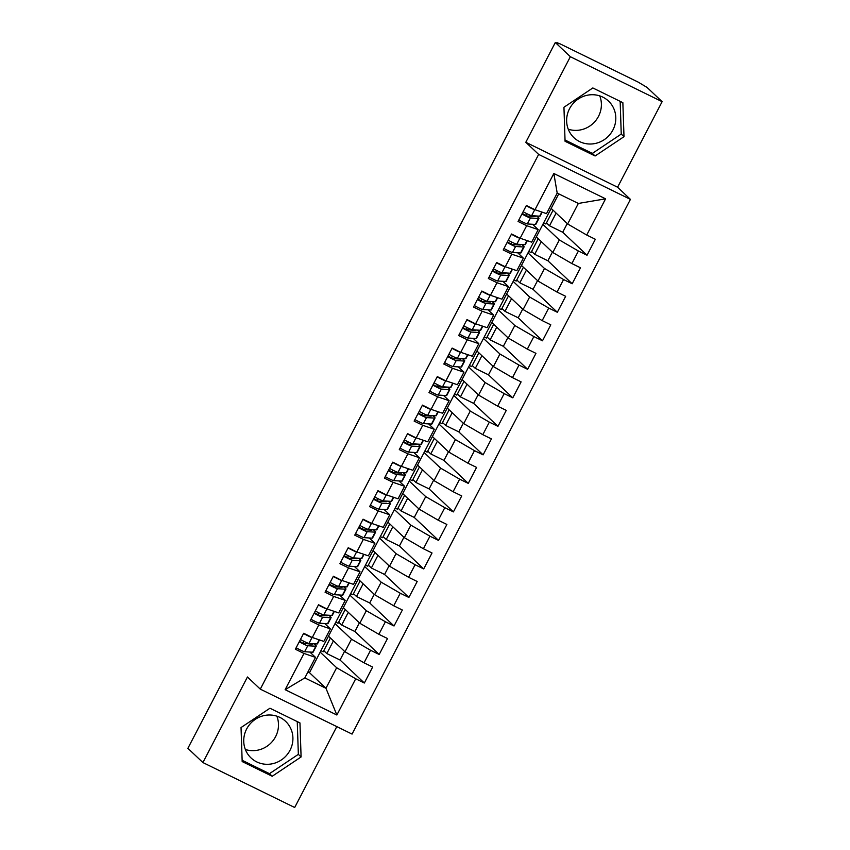 <?xml version="1.0" encoding="UTF-8"?>
<svg xmlns="http://www.w3.org/2000/svg" width="850" height="850" viewBox="0 0 850 850"><rect width="100%" height="100%" fill="white"/><g stroke="black" fill="none" stroke-linecap="round" stroke-linejoin="round"><path stroke-width="1.27" d="M569.521 108.747A25.171 24.066 133.4 0 0 573.931 137.657A25.171 24.066 133.4 0 0 612.914 129.997A25.171 24.066 133.4 0 0 608.515 101.086A25.171 24.066 133.4 0 0 569.521 108.747M568.257 129.211A25.171 24.066 133.4 0 0 598.496 116.365A25.171 24.066 133.4 0 0 599.771 95.901M290.02 750.274A25.171 24.066 -46.6 0 1 251.026 757.934A25.171 24.066 -46.6 0 1 246.627 729.024A25.171 24.066 -46.6 0 1 285.621 721.363A25.171 24.066 -46.6 0 1 290.02 750.274M245.363 749.487A25.171 24.066 133.4 0 0 275.602 736.642A25.171 24.066 133.4 0 0 276.866 716.178M662.118 101.671L570.35 56.716L525.81 142.279L617.589 187.223L662.118 101.671L647.084 87.444L638.01 82.025L560.139 43.892L556.878 42.627L558.089 43.86L555.316 42.5L187.882 748.329L202.916 762.556L294.684 807.5L336.802 726.612M617.589 187.223L630.424 199.367L352.059 734.092L260.291 689.138L538.645 154.413L630.424 199.367M553.084 210.205L545.902 224.007L543.628 222.902M285.132 689.679L303.992 653.459L315.509 657.379L304.821 677.918L285.132 689.679L336.866 715.009L355.714 678.789L364.342 683.018L372.651 667.048L364.034 662.819L370.568 650.271L379.185 654.5L387.504 638.531L378.877 634.302L385.411 621.754L394.028 625.982L402.348 610.013L393.72 605.784L400.254 593.236L408.882 597.465L417.191 581.485L408.574 577.267L415.098 564.719L423.725 568.937L432.034 552.968L423.417 548.749L429.951 536.201L438.568 540.419L446.888 524.45L438.26 520.232L444.794 507.684L453.411 511.902L461.731 495.933L453.103 491.714L459.638 479.166L468.265 483.384L476.574 467.415L467.957 463.197L474.481 450.649L483.108 454.867L491.417 438.897L482.8 434.679L489.334 422.131L497.951 426.349L506.271 410.38L497.643 406.162L504.178 393.614L512.794 397.832L521.114 381.862L512.486 377.634L519.021 365.086L527.648 369.314L535.957 353.345L527.34 349.116L533.864 336.568L542.491 340.797L550.8 324.828L542.183 320.599L548.718 308.051L557.334 312.279L565.654 296.31L557.026 292.081L563.561 279.533L572.178 283.762L580.497 267.782L571.869 263.564L578.404 251.016L587.031 255.234L562.721 232.252L549.514 225.781L556.123 213.084M562.721 232.252L567.237 223.593M538.241 238.722L531.059 252.535L528.774 251.419M572.178 283.762L547.878 260.769L534.671 254.299L541.28 241.602M547.878 260.769L552.383 252.11M523.398 267.251L516.205 281.053L513.931 279.937M557.334 312.279L533.035 289.287L519.828 282.816L526.437 270.119M533.035 289.287L537.54 280.627M508.544 295.768L501.362 309.57L499.088 308.454M542.491 340.797L518.192 317.804L504.974 311.334L511.583 298.637M518.192 317.804L522.697 309.145M493.701 324.286L486.519 338.087L484.245 336.972M527.648 369.314L503.338 346.322L490.131 339.862L496.74 327.154M503.338 346.322L507.854 337.663M478.858 352.803L471.676 366.605L469.391 365.489M512.794 397.832L488.495 374.85L475.288 368.379L481.897 355.683M488.495 374.85L493 366.18M464.015 381.321L456.822 395.123L454.548 394.007M497.951 426.349L473.652 403.368L460.445 396.897L467.054 384.2M473.652 403.368L478.157 394.708M449.161 409.838L441.979 423.64L439.705 422.524M483.108 454.867L458.809 431.885L445.591 425.414L452.2 412.717M458.809 431.885L463.314 423.226M434.318 438.356L427.136 452.158L424.862 451.042M468.265 483.384L443.955 460.402L430.748 453.932L437.357 441.235M443.955 460.402L448.471 451.743M419.475 466.873L412.293 480.675L410.008 479.559M453.411 511.902L429.112 488.92L415.905 482.449L422.514 469.752M429.112 488.92L433.617 480.261M404.632 495.391L397.439 509.192L395.165 508.087M438.568 540.419L414.269 517.438L401.062 510.967L407.671 498.27M414.269 517.438L418.774 508.778M389.778 523.908L382.596 537.71L380.322 536.605M423.725 568.937L399.426 545.955L386.208 539.484L392.817 526.788M399.426 545.955L403.931 537.296M374.935 552.426L367.752 566.238L365.479 565.122M408.882 597.465L384.572 574.472L371.365 568.002L377.974 555.305M384.572 574.472L389.087 565.813M360.092 580.954L352.909 594.756L350.625 593.64M394.028 625.982L369.729 602.99L356.522 596.519L363.131 583.822M369.729 602.99L374.234 594.331M345.249 609.471L338.056 623.273L335.782 622.157M379.185 654.5L354.886 631.508L341.679 625.037L348.288 612.34M354.886 631.508L359.391 622.848M303.567 633.484A6.449 0.542 27.5 0 0 307.849 635.758A6.449 0.542 27.5 0 0 312.056 637.468L303.684 633.271L295.364 649.241L303.992 653.459M330.353 628.862L323.829 641.41L312.301 637.489L318.835 624.941L330.353 628.862L324.721 623.539M318.421 604.966A6.449 0.542 27.5 0 0 322.692 607.24A6.449 0.542 27.5 0 0 326.899 608.951L318.527 604.743L310.218 620.723L318.835 624.941M345.206 600.344L338.672 612.893L327.144 608.972L333.678 596.424L345.206 600.344L339.575 595.011M333.264 576.449A6.449 0.542 27.5 0 0 337.546 578.722A6.449 0.542 27.5 0 0 341.743 580.433L333.37 576.226L325.061 592.195L333.678 596.424M360.049 571.827L353.515 584.375L341.998 580.454L348.532 567.906L360.049 571.827L354.418 566.493M348.107 547.921A6.449 0.542 27.5 0 0 352.389 550.194A6.449 0.542 27.5 0 0 356.596 551.916L348.224 547.708L339.904 563.678L348.532 567.906M374.892 543.309L368.358 555.857L356.841 551.937L363.375 539.389L374.892 543.309L369.261 537.976M377.804 490.886A6.449 0.542 27.5 0 0 382.075 493.159A6.449 0.542 27.5 0 0 386.283 494.881L377.91 490.673L369.601 506.642L378.218 510.871L371.684 523.419L363.067 519.191L354.748 535.16L363.375 539.389M404.589 486.264L398.055 498.812L386.527 494.891L393.061 482.343L404.589 486.264L398.958 480.941M392.647 462.368A6.449 0.542 27.5 0 0 396.929 464.642A6.449 0.542 27.5 0 0 401.126 466.363L392.753 462.156L384.444 478.125L393.061 482.343M419.433 457.746L412.898 470.294L401.381 466.374L407.915 453.826L419.433 457.746L413.801 452.423M407.49 433.851A6.449 0.542 27.5 0 0 411.772 436.124A6.449 0.542 27.5 0 0 415.979 437.846L407.607 433.638L399.288 449.608L407.915 453.826M434.276 429.229L427.741 441.777L416.224 437.856L422.758 425.308L434.276 429.229L428.644 423.906M422.333 405.333A6.449 0.542 27.5 0 0 426.615 407.607A6.449 0.542 27.5 0 0 430.822 409.328L422.45 405.121L414.131 421.09L422.758 425.308M449.119 400.711L442.595 413.259L431.067 409.339L437.601 396.791L449.119 400.711L443.487 395.388M437.187 376.816A6.449 0.542 27.5 0 0 441.458 379.089A6.449 0.542 27.5 0 0 445.666 380.811L437.293 376.603L428.984 392.572L437.601 396.791M463.973 372.194L457.438 384.742L445.91 380.821L452.444 368.273L463.973 372.194L458.341 366.871M452.03 348.298A6.449 0.542 27.5 0 0 456.312 350.572A6.449 0.542 27.5 0 0 460.509 352.293L452.136 348.086L443.828 364.055L452.444 368.273M478.816 343.676L472.281 356.224L460.764 352.304L467.298 339.756L478.816 343.676L473.184 338.353M466.873 319.781A6.449 0.542 27.5 0 0 471.155 322.054A6.449 0.542 27.5 0 0 475.362 323.765L466.99 319.568L458.671 335.538L467.298 339.756M493.659 315.159L487.124 327.707L475.607 323.786L482.141 311.238L493.659 315.159L488.027 309.836M481.716 291.263A6.449 0.542 27.5 0 0 485.998 293.537A6.449 0.542 27.5 0 0 490.206 295.248L481.833 291.04L473.514 307.02L482.141 311.238M508.502 286.641L501.978 299.189L490.45 295.269L496.984 282.721L508.502 286.641L502.871 281.308M496.57 262.746A6.449 0.542 27.5 0 0 500.841 265.019A6.449 0.542 27.5 0 0 505.049 266.73L496.676 262.523L488.368 278.492L496.984 282.721M523.356 258.124L516.821 270.672L505.293 266.751L511.828 254.203L523.356 258.124L517.724 252.79M511.413 234.218A6.449 0.542 27.5 0 0 515.684 236.491A6.449 0.542 27.5 0 0 519.892 238.212L511.519 234.005L503.211 249.974L511.828 254.203M538.199 229.606L531.664 242.154L520.147 238.234L526.681 225.686L538.199 229.606L532.567 224.273M307.934 671.925L309.485 672.679L551.172 208.399L567.651 223.986L578.34 203.447L557.196 193.099L553.839 173.496L534.99 209.716L526.373 205.488L518.054 221.457L526.681 225.686M553.839 173.496L605.572 198.826L586.723 235.046L595.34 239.264L587.031 255.234M542.852 224.368L559.332 239.955L552.798 252.503L536.329 236.916M578.404 251.016L559.332 239.955M571.869 263.564L552.798 252.503M557.196 193.099L546.508 213.637L534.99 209.716M528.009 252.886L544.489 268.473L537.954 281.021L521.475 265.434M563.561 279.533L544.489 268.473M557.026 292.081L537.954 281.021M513.166 281.403L529.646 296.99L523.111 309.538L506.632 293.951M548.718 308.051L529.646 296.99M542.183 320.599L523.111 309.538M498.323 309.921L514.792 325.507L508.268 338.056L491.789 322.469M533.864 336.568L514.792 325.507M527.34 349.116L508.268 338.056M483.469 338.449L499.949 354.025L493.414 366.573L476.946 350.997M519.021 365.086L499.949 354.025M512.486 377.634L493.414 366.573M468.626 366.966L485.106 382.543L478.571 395.091L462.092 379.514M504.178 393.614L485.106 382.543M497.643 406.162L478.571 395.091M453.783 395.484L470.263 411.06L463.728 423.608L447.249 408.032M489.334 422.131L470.263 411.06M482.8 434.679L463.728 423.608M438.94 424.001L455.409 439.578L448.885 452.126L432.406 436.549M474.481 450.649L455.409 439.578M467.957 463.197L448.885 452.126M424.086 452.519L440.566 468.106L434.031 480.654L417.562 465.067M459.638 479.166L440.566 468.106M453.103 491.714L434.031 480.654M409.243 481.036L425.723 496.623L419.188 509.171L402.709 493.584M444.794 507.684L425.723 496.623M438.26 520.232L419.188 509.171M394.4 509.554L410.879 525.141L404.345 537.689L387.866 522.102M429.951 536.201L410.879 525.141M423.417 548.749L404.345 537.689M379.557 538.071L396.026 553.658L389.502 566.206L373.022 550.619M415.098 564.719L396.026 553.658M408.574 577.267L389.502 566.206M378.218 510.871L389.736 514.792L384.104 509.458M389.736 514.792L383.212 527.34L371.684 523.419M364.703 566.589L381.183 582.176L374.648 594.724L358.179 579.137M400.254 593.236L381.183 582.176M393.72 605.784L374.648 594.724M349.86 595.106L366.339 610.693L359.805 623.241L343.326 607.654M385.411 621.754L366.339 610.693M378.877 634.302L359.805 623.241M335.017 623.624L351.496 639.211L344.962 651.759L328.483 636.172M370.568 650.271L351.496 639.211M364.034 662.819L344.962 651.759M330.395 637.989L323.212 651.791L320.939 650.675M364.342 683.018L340.043 660.025L326.825 653.565L333.434 640.857M340.043 660.025L344.547 651.366M320.174 652.152L336.642 667.728L325.954 688.266L309.485 672.679M355.714 678.789L336.642 667.728M336.866 715.009L325.954 688.266L304.821 677.918M570.35 56.716L555.316 42.5M260.291 689.138L247.446 676.993L202.916 762.556M525.81 142.279L538.645 154.413M269.939 708.231L241.039 727.547L242.176 761.558L272.202 776.263L301.091 756.957L299.965 722.936L269.939 708.231M565.069 141.281L595.096 155.986L623.996 136.68L622.859 102.659L592.832 87.954L563.943 107.27L565.069 141.281M551.172 208.399L558.747 193.853M315.509 657.379L309.878 652.056M605.572 198.826L578.34 203.447M586.723 235.046L567.651 223.986M323.786 650.686L326.825 653.565M338.629 622.168L341.679 625.037M353.483 593.651L356.522 596.519M368.326 565.133L371.365 568.002M383.169 536.605L386.208 539.484M398.013 508.087L401.062 510.967M412.866 479.57L415.905 482.449M427.709 451.053L430.748 453.932M442.553 422.535L445.591 425.414M457.396 394.017L460.445 396.897M472.249 365.5L475.288 368.379M487.092 336.983L490.131 339.862M501.936 308.465L504.974 311.334M516.779 279.947L519.828 282.816M531.633 251.43L534.671 254.299M546.476 222.902L549.514 225.781M242.133 760.282L269.461 773.67L298.35 754.354L297.256 721.607M298.35 754.354L301.091 756.957M269.461 773.67L272.202 776.263M565.027 140.006L592.354 153.393L621.244 134.077L620.16 101.331M592.354 153.393L595.096 155.986M621.244 134.077L623.996 136.68M312.279 643.662A16.129 1.349 -152.5 0 1 312.556 644.183A16.129 1.349 -152.5 0 1 312.194 644.279L302.653 643.184L299.572 641.166L300.475 639.487A6.449 0.542 -152.5 0 0 304.736 641.739A6.449 0.542 -152.5 0 0 308.933 643.461L312.056 637.468M296.151 647.742A6.449 0.542 27.5 0 0 300.422 650.016A6.449 0.542 27.5 0 0 304.629 651.727L312.704 652.226A20.326 1.7 27.5 0 0 313.161 652.109L316.274 646.117A20.326 1.7 -152.5 0 1 315.817 646.234L307.753 645.745A6.449 0.542 -152.5 0 1 303.546 644.024A6.449 0.542 -152.5 0 1 299.264 641.75M305.745 634.27L307.998 635.375M303.652 641.208A6.449 3.347 -65.4 0 0 303.386 643.524M313.756 643.758L314.054 643.96A20.326 1.7 -152.5 0 1 316.274 646.117M319.494 639.933L317.464 643.843A20.326 1.7 -152.5 0 1 317.007 643.96L308.933 643.461M327.123 615.145A16.129 1.349 -152.5 0 1 327.399 615.666A16.129 1.349 -152.5 0 1 327.038 615.761L318.973 615.262L314.415 612.648M310.994 619.225A6.449 0.542 27.5 0 0 315.276 621.499A6.449 0.542 27.5 0 0 319.483 623.209L327.547 623.709A20.326 1.7 27.5 0 0 328.004 623.592L331.118 617.599A20.326 1.7 -152.5 0 1 330.671 617.716L322.596 617.227A6.449 0.542 -152.5 0 1 318.389 615.506A6.449 0.542 -152.5 0 1 314.107 613.232M320.588 605.753L322.841 606.857M334.337 611.416L332.308 615.315A20.326 1.7 -152.5 0 1 331.851 615.432L323.786 614.943A6.449 0.542 -152.5 0 1 319.579 613.222A6.449 0.542 -152.5 0 1 315.297 610.948L314.436 612.659M318.506 612.691A6.449 3.347 -65.4 0 0 318.229 615.007M328.599 615.241L328.897 615.442A20.326 1.7 -152.5 0 1 331.118 617.599M341.966 586.628A16.129 1.349 -152.5 0 1 342.252 587.148A16.129 1.349 -152.5 0 1 341.891 587.244L333.816 586.744L329.258 584.131M325.837 590.707A6.449 0.542 27.5 0 0 330.119 592.981A6.449 0.542 27.5 0 0 334.326 594.692L342.391 595.191A20.326 1.7 27.5 0 0 342.848 595.074L345.971 589.082A20.326 1.7 -152.5 0 1 345.514 589.199L337.439 588.71A6.449 0.542 -152.5 0 1 333.232 586.989A6.449 0.542 -152.5 0 1 328.961 584.715M335.431 577.235L337.684 578.34M349.191 582.898L347.151 586.798A20.326 1.7 -152.5 0 1 346.704 586.914L338.629 586.426A6.449 0.542 -152.5 0 1 334.422 584.704A6.449 0.542 -152.5 0 1 330.14 582.431M333.349 584.173A6.449 3.347 -65.4 0 0 333.072 586.489M343.453 586.723L343.74 586.925A20.326 1.7 -152.5 0 1 345.971 589.082M356.809 558.11A16.129 1.349 -152.5 0 1 357.096 558.631A16.129 1.349 -152.5 0 1 356.734 558.716L348.659 558.227L344.112 555.602M340.68 562.179A6.449 0.542 27.5 0 0 344.962 564.453A6.449 0.542 27.5 0 0 349.169 566.174L357.244 566.674A20.326 1.7 27.5 0 0 357.691 566.557L360.814 560.564A20.326 1.7 -152.5 0 1 360.358 560.681L352.283 560.192A6.449 0.542 -152.5 0 1 348.086 558.471A6.449 0.542 -152.5 0 1 343.804 556.197M350.274 548.718L352.527 549.822M364.034 554.381L362.004 558.28A20.326 1.7 -152.5 0 1 361.547 558.397L353.473 557.908A6.449 0.542 -152.5 0 1 349.265 556.187A6.449 0.542 -152.5 0 1 344.994 553.913L344.133 555.624M348.192 555.645A6.449 3.347 -65.4 0 0 347.916 557.961M358.296 558.206L358.583 558.407A20.326 1.7 -152.5 0 1 360.814 560.564M371.663 529.592A16.129 1.349 -152.5 0 1 371.939 530.113A16.129 1.349 -152.5 0 1 371.578 530.198L363.502 529.709L358.955 527.085L359.858 525.406M355.534 533.662A6.449 0.542 27.5 0 0 359.805 535.936A6.449 0.542 27.5 0 0 364.013 537.657L372.087 538.156A20.326 1.7 27.5 0 0 372.544 538.039L375.658 532.047A20.326 1.7 -152.5 0 1 375.201 532.164L367.136 531.664A6.449 0.542 -152.5 0 1 362.929 529.954A6.449 0.542 -152.5 0 1 358.647 527.68M365.128 520.2L367.381 521.305M378.877 525.863L376.848 529.763A20.326 1.7 -152.5 0 1 376.391 529.879L368.316 529.391A6.449 0.542 -152.5 0 1 364.119 527.669A6.449 0.542 -152.5 0 1 359.837 525.396M362.95 519.403A6.449 0.542 27.5 0 0 367.232 521.677A6.449 0.542 27.5 0 0 371.439 523.398L371.684 523.409M363.035 527.128A6.449 3.347 -65.4 0 0 362.769 529.444M373.139 529.678L373.437 529.89A20.326 1.7 -152.5 0 1 375.658 532.047M386.506 501.075A16.129 1.349 -152.5 0 1 386.782 501.596A16.129 1.349 -152.5 0 1 386.421 501.681L378.356 501.192L373.798 498.567M370.377 505.144A6.449 0.542 27.5 0 0 374.659 507.418A6.449 0.542 27.5 0 0 378.866 509.139L386.931 509.628A20.326 1.7 27.5 0 0 387.388 509.511L390.501 503.529A20.326 1.7 -152.5 0 1 390.054 503.646L381.979 503.147A6.449 0.542 -152.5 0 1 377.772 501.436A6.449 0.542 -152.5 0 1 373.49 499.163M379.971 491.683L382.224 492.788M393.72 497.346L391.691 501.245A20.326 1.7 -152.5 0 1 391.234 501.362L383.169 500.873A6.449 0.542 -152.5 0 1 378.962 499.152A6.449 0.542 -152.5 0 1 374.68 496.878L373.819 498.589M377.889 498.61A6.449 3.347 -65.4 0 0 377.612 500.926M387.983 501.16L388.28 501.373A20.326 1.7 -152.5 0 1 390.501 503.529M401.349 472.558A16.129 1.349 -152.5 0 1 401.636 473.067A16.129 1.349 -152.5 0 1 401.274 473.163L393.199 472.674L388.641 470.05L389.555 468.371M385.22 476.627A6.449 0.542 27.5 0 0 389.502 478.901A6.449 0.542 27.5 0 0 393.709 480.622L401.774 481.111A20.326 1.7 27.5 0 0 402.231 480.994L405.354 475.012A20.326 1.7 -152.5 0 1 404.897 475.129L396.822 474.629A6.449 0.542 -152.5 0 1 392.615 472.919A6.449 0.542 -152.5 0 1 388.344 470.645M394.814 463.165L397.067 464.27M408.574 468.828L406.534 472.728A20.326 1.7 -152.5 0 1 406.087 472.844L398.013 472.356A6.449 0.542 -152.5 0 1 393.805 470.634A6.449 0.542 -152.5 0 1 389.523 468.361M392.732 470.092A6.449 3.347 -65.4 0 0 392.456 472.409M402.836 472.642L403.123 472.855A20.326 1.7 -152.5 0 1 405.354 475.012M416.192 444.04A16.129 1.349 -152.5 0 1 416.479 444.55A16.129 1.349 -152.5 0 1 416.118 444.646L408.043 444.157L403.495 441.533M400.063 448.109A6.449 0.542 27.5 0 0 404.345 450.383A6.449 0.542 27.5 0 0 408.553 452.104L416.627 452.593A20.326 1.7 27.5 0 0 417.074 452.476L420.197 446.494A20.326 1.7 -152.5 0 1 419.741 446.611L411.666 446.112A6.449 0.542 -152.5 0 1 407.469 444.391A6.449 0.542 -152.5 0 1 403.187 442.117M409.658 434.647L411.91 435.752M423.417 440.311L421.388 444.21A20.326 1.7 -152.5 0 1 420.931 444.327L412.856 443.828A6.449 0.542 -152.5 0 1 408.648 442.117A6.449 0.542 -152.5 0 1 404.377 439.843M407.575 441.575A6.449 3.347 -65.4 0 0 407.299 443.891M417.679 444.125L417.966 444.337A20.326 1.7 -152.5 0 1 420.197 446.494M431.046 415.522A16.129 1.349 -152.5 0 1 431.322 416.033A16.129 1.349 -152.5 0 1 430.961 416.128L422.886 415.639L418.338 413.015M414.917 419.592A6.449 0.542 27.5 0 0 419.188 421.866A6.449 0.542 27.5 0 0 423.396 423.587L431.471 424.076A20.326 1.7 27.5 0 0 431.928 423.959L435.041 417.977A20.326 1.7 -152.5 0 1 434.584 418.094L426.519 417.594A6.449 0.542 -152.5 0 1 422.312 415.873A6.449 0.542 -152.5 0 1 418.03 413.599M424.511 406.13L426.764 407.235M438.26 411.793L436.231 415.692A20.326 1.7 -152.5 0 1 435.774 415.809L427.699 415.31A6.449 0.542 -152.5 0 1 423.502 413.599A6.449 0.542 -152.5 0 1 419.22 411.326M422.418 413.058A6.449 3.347 -65.4 0 0 422.152 415.374M432.522 415.608L432.82 415.82A20.326 1.7 -152.5 0 1 435.041 417.977M445.889 386.994A16.129 1.349 -152.5 0 1 446.165 387.515A16.129 1.349 -152.5 0 1 445.804 387.611L436.263 386.516L433.181 384.498L434.084 382.819A6.449 0.542 -152.5 0 0 438.345 385.082A6.449 0.542 -152.5 0 0 442.553 386.793L445.666 380.811M429.76 391.074A6.449 0.542 27.5 0 0 434.042 393.348A6.449 0.542 27.5 0 0 438.249 395.069L446.314 395.558A20.326 1.7 27.5 0 0 446.771 395.441L449.884 389.449A20.326 1.7 -152.5 0 1 449.438 389.566L441.362 389.077A6.449 0.542 -152.5 0 1 437.155 387.356A6.449 0.542 -152.5 0 1 432.873 385.082M439.354 377.612L441.607 378.707M437.272 384.54A6.449 3.347 -65.4 0 0 436.996 386.856M447.366 387.09L447.663 387.303A20.326 1.7 -152.5 0 1 449.884 389.449M453.103 383.265L451.074 387.175A20.326 1.7 -152.5 0 1 450.617 387.292L442.553 386.793M460.732 358.477A16.129 1.349 -152.5 0 1 461.019 358.998A16.129 1.349 -152.5 0 1 460.658 359.093L452.582 358.594L448.024 355.98M444.603 362.557A6.449 0.542 27.5 0 0 448.885 364.831A6.449 0.542 27.5 0 0 453.092 366.552L461.157 367.041A20.326 1.7 27.5 0 0 461.614 366.924L464.737 360.931A20.326 1.7 -152.5 0 1 464.281 361.048L456.206 360.559A6.449 0.542 -152.5 0 1 451.998 358.838A6.449 0.542 -152.5 0 1 447.727 356.564M454.197 349.095L456.45 350.189M467.957 354.748L465.917 358.658A20.326 1.7 -152.5 0 1 465.471 358.774L457.396 358.275A6.449 0.542 -152.5 0 1 453.188 356.554A6.449 0.542 -152.5 0 1 448.906 354.28M452.115 356.022A6.449 3.347 -65.4 0 0 451.839 358.339M462.219 358.572L462.506 358.774A20.326 1.7 -152.5 0 1 464.737 360.931M475.575 329.959A16.129 1.349 -152.5 0 1 475.862 330.48A16.129 1.349 -152.5 0 1 475.501 330.576L465.959 329.481L462.878 327.462L463.781 325.784A6.449 0.542 -152.5 0 0 468.031 328.036A6.449 0.542 -152.5 0 0 472.239 329.757L475.362 323.765M459.446 334.039A6.449 0.542 27.5 0 0 463.728 336.313A6.449 0.542 27.5 0 0 467.936 338.024L476.011 338.523A20.326 1.7 27.5 0 0 476.457 338.406L479.581 332.414A20.326 1.7 -152.5 0 1 479.124 332.531L471.049 332.042A6.449 0.542 -152.5 0 1 466.852 330.321A6.449 0.542 -152.5 0 1 462.57 328.047M469.041 320.567L471.293 321.672M466.958 327.505A6.449 3.347 -65.4 0 0 466.682 329.821M477.062 330.055L477.349 330.257A20.326 1.7 -152.5 0 1 479.581 332.414M482.8 326.23L480.771 330.14A20.326 1.7 -152.5 0 1 480.314 330.257L472.239 329.757M490.429 301.442A16.129 1.349 -152.5 0 1 490.705 301.962A16.129 1.349 -152.5 0 1 490.344 302.058L482.269 301.559L477.721 298.945M474.3 305.522A6.449 0.542 27.5 0 0 478.571 307.796A6.449 0.542 27.5 0 0 482.779 309.506L490.854 310.006A20.326 1.7 27.5 0 0 491.311 309.889L494.424 303.896A20.326 1.7 -152.5 0 1 493.967 304.013L485.902 303.524A6.449 0.542 -152.5 0 1 481.695 301.803A6.449 0.542 -152.5 0 1 477.413 299.529M483.894 292.049L486.147 293.154M497.643 297.712L495.614 301.612A20.326 1.7 -152.5 0 1 495.157 301.729L487.082 301.24A6.449 0.542 -152.5 0 1 482.885 299.519A6.449 0.542 -152.5 0 1 478.603 297.245L477.743 298.956M481.801 298.987A6.449 3.347 -65.4 0 0 481.536 301.304M491.906 301.538L492.203 301.739A20.326 1.7 -152.5 0 1 494.424 303.896M505.272 272.924A16.129 1.349 -152.5 0 1 505.548 273.445A16.129 1.349 -152.5 0 1 505.187 273.541L497.123 273.041L492.564 270.428M489.143 277.004A6.449 0.542 27.5 0 0 493.425 279.278A6.449 0.542 27.5 0 0 497.632 280.989L505.697 281.488A20.326 1.7 27.5 0 0 506.154 281.371L509.267 275.379A20.326 1.7 -152.5 0 1 508.821 275.496L500.746 275.007A6.449 0.542 -152.5 0 1 496.538 273.286A6.449 0.542 -152.5 0 1 492.256 271.012M498.737 263.532L500.99 264.637M512.486 269.195L510.457 273.094A20.326 1.7 -152.5 0 1 510 273.211L501.936 272.723A6.449 0.542 -152.5 0 1 497.728 271.001A6.449 0.542 -152.5 0 1 493.446 268.727M496.655 270.47A6.449 3.347 -65.4 0 0 496.379 272.786M506.749 273.02L507.046 273.222A20.326 1.7 -152.5 0 1 509.267 275.379M520.115 244.407A16.129 1.349 -152.5 0 1 520.402 244.928A16.129 1.349 -152.5 0 1 520.041 245.012L511.966 244.524L507.408 241.899M503.986 248.476A6.449 0.542 27.5 0 0 508.268 250.75A6.449 0.542 27.5 0 0 512.476 252.471L520.54 252.971A20.326 1.7 27.5 0 0 520.997 252.854L524.121 246.861A20.326 1.7 -152.5 0 1 523.664 246.978L515.589 246.489A6.449 0.542 -152.5 0 1 511.381 244.768A6.449 0.542 -152.5 0 1 507.11 242.494M513.581 235.014L515.833 236.119M527.34 240.678L525.3 244.577A20.326 1.7 -152.5 0 1 524.854 244.694L516.779 244.205A6.449 0.542 -152.5 0 1 512.571 242.484A6.449 0.542 -152.5 0 1 508.289 240.21L507.429 241.921M511.498 241.942A6.449 3.347 -65.4 0 0 511.222 244.258M521.602 244.502L521.889 244.704A20.326 1.7 -152.5 0 1 524.121 246.861M534.958 215.889A16.129 1.349 -152.5 0 1 535.245 216.41A16.129 1.349 -152.5 0 1 534.884 216.495L526.809 216.006L522.261 213.382L523.164 211.703M518.829 219.959A6.449 0.542 27.5 0 0 523.111 222.232A6.449 0.542 27.5 0 0 527.319 223.954L535.394 224.453A20.326 1.7 27.5 0 0 535.84 224.336L538.964 218.344A20.326 1.7 -152.5 0 1 538.507 218.461L530.432 217.961A6.449 0.542 -152.5 0 1 526.235 216.251A6.449 0.542 -152.5 0 1 521.953 213.977M528.424 206.497L530.676 207.602M542.183 212.16L540.154 216.059A20.326 1.7 -152.5 0 1 539.697 216.176L531.622 215.688A6.449 0.542 -152.5 0 1 527.414 213.966A6.449 0.542 -152.5 0 1 523.143 211.692M526.256 205.7A6.449 0.542 27.5 0 0 530.538 207.974A6.449 0.542 27.5 0 0 534.746 209.695L534.99 209.706M526.341 213.424A6.449 3.347 -65.4 0 0 526.065 215.741M536.446 215.974L536.733 216.187A20.326 1.7 -152.5 0 1 538.964 218.344M309.921 644.141L310.229 643.546M317.007 643.96L319.164 639.827M312.704 652.226L315.817 646.234M304.629 651.727L307.753 645.745M324.764 615.623L325.082 615.018M331.851 615.432L334.007 611.299M323.786 614.943L326.899 608.951M327.547 623.709L330.671 617.716M319.483 623.209L322.596 617.227M339.618 587.095L339.926 586.5M346.704 586.914L348.851 582.781M338.629 586.426L341.743 580.433M342.391 595.191L345.514 589.199M334.326 594.692L337.439 588.71M354.461 558.577L354.769 557.982M361.547 558.397L363.694 554.264M353.473 557.908L356.596 551.916M357.244 566.674L360.358 560.681M349.169 566.174L352.283 560.192M369.304 530.06L369.612 529.465M376.391 529.879L378.547 525.746M368.316 529.391L371.439 523.398M372.087 538.156L375.201 532.164M364.013 537.657L367.136 531.664M384.147 501.543L384.466 500.947M391.234 501.362L393.391 497.229M383.169 500.873L386.283 494.881M386.931 509.628L390.054 503.646M378.866 509.139L381.979 503.147M399.001 473.025L399.309 472.43M406.087 472.844L408.234 468.711M398.013 472.356L401.126 466.363M401.774 481.111L404.897 475.129M393.709 480.622L396.822 474.629M413.844 444.507L414.152 443.913M420.931 444.327L423.077 440.194M412.856 443.828L415.979 437.846M416.627 452.593L419.741 446.611M408.553 452.104L411.666 446.112M428.687 415.99L428.995 415.395M435.774 415.809L437.931 411.676M427.699 415.31L430.822 409.328M431.471 424.076L434.584 418.094M423.396 423.587L426.519 417.594M443.53 387.473L443.849 386.877M450.617 387.292L452.774 383.159M446.314 395.558L449.438 389.566M438.249 395.069L441.362 389.077M458.384 358.955L458.692 358.36M465.471 358.774L467.617 354.641M457.396 358.275L460.509 352.293M461.157 367.041L464.281 361.048M453.092 366.552L456.206 360.559M473.227 330.438L473.535 329.842M480.314 330.257L482.46 326.124M476.011 338.523L479.124 332.531M467.936 338.024L471.049 332.042M488.07 301.92L488.378 301.314M495.157 301.729L497.314 297.596M487.082 301.24L490.206 295.248M490.854 310.006L493.967 304.013M482.779 309.506L485.902 303.524M502.913 273.392L503.232 272.797M510 273.211L512.157 269.078M501.936 272.723L505.049 266.73M505.697 281.488L508.821 275.496M497.632 280.989L500.746 275.007M517.767 244.874L518.075 244.279M524.854 244.694L527 240.561M516.779 244.205L519.892 238.212M520.54 252.971L523.664 246.978M512.476 252.471L515.589 246.489M532.61 216.357L532.918 215.762M539.697 216.176L541.843 212.043M531.622 215.688L534.746 209.695M535.394 224.453L538.507 218.461M527.319 223.954L530.432 217.961M329.279 584.141L330.172 582.441M403.516 441.554L404.398 439.854M418.359 413.036L419.241 411.336M448.046 356.001L448.938 354.301M492.586 270.438L493.467 268.738"/></g></svg>
